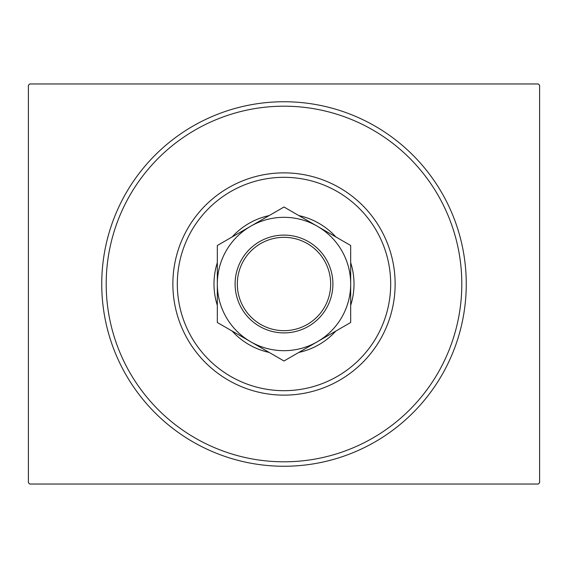 <?xml version="1.0" encoding="UTF-8"?>
<svg xmlns="http://www.w3.org/2000/svg" width="568" height="568" viewBox="0 0 568 568"><rect width="100%" height="100%" fill="white"/><g stroke="black" fill="none" stroke-linecap="round" stroke-linejoin="round"><path stroke-width="0.85" d="M466.257 284A182.257 182.257 0 0 1 284 466.257A182.257 182.257 0 0 1 101.743 284A182.257 182.257 0 0 1 284 101.743A182.257 182.257 0 0 1 466.257 284M29.735 83.965L538.265 83.965L539.6 85.299L539.6 482.701L538.265 484.035L29.735 484.035L28.4 482.701L28.4 85.299L29.735 83.965M177.315 284A106.685 106.685 0 0 0 284 390.685A106.685 106.685 0 0 0 390.685 284A106.685 106.685 0 0 0 284 177.315A106.685 106.685 0 0 0 177.315 284M395.129 284A111.129 111.129 0 0 1 284 395.129A111.129 111.129 0 0 1 172.871 284A111.129 111.129 0 0 1 284 172.871A111.129 111.129 0 0 1 395.129 284M217.324 305.35A70.013 70.013 0 0 1 217.324 262.65M232.17 236.927A70.013 70.013 0 0 1 269.147 215.584M298.853 215.584A70.013 70.013 0 0 1 335.83 236.927M350.676 262.65A70.013 70.013 0 0 1 350.676 305.35M106.195 284A177.805 177.805 0 0 0 284 461.805A177.805 177.805 0 0 0 461.805 284A177.805 177.805 0 0 0 284 106.195A177.805 177.805 0 0 0 106.195 284M335.83 331.073A70.013 70.013 0 0 1 298.853 352.416M269.147 352.416A70.013 70.013 0 0 1 232.17 331.073M237.325 284A46.675 46.675 0 0 0 284 330.675A46.675 46.675 0 0 0 330.675 284A46.675 46.675 0 0 0 284 237.325A46.675 46.675 0 0 0 237.325 284M332.898 284A48.898 48.898 0 0 1 284 332.898A48.898 48.898 0 0 1 235.102 284A48.898 48.898 0 0 1 284 235.102A48.898 48.898 0 0 1 332.898 284M350.676 279.229L350.676 276.864M350.676 272.2L350.676 269.885M350.676 260.797L350.676 256.338M350.676 254.13L350.676 245.504L317.342 226.256A66.676 66.676 0 0 0 217.324 284A66.676 66.676 0 0 0 317.342 341.744A66.676 66.676 0 0 0 317.342 226.256L284 207.008L217.324 245.504L217.324 322.496L250.658 341.744L284 360.992L350.676 322.496L350.676 245.504M217.324 288.771L217.324 291.135M217.324 295.8L217.324 298.115M217.324 304.945L217.324 311.662M217.324 313.87L217.324 322.496M217.324 245.504L217.324 284M350.676 322.496L350.676 284"/></g></svg>
